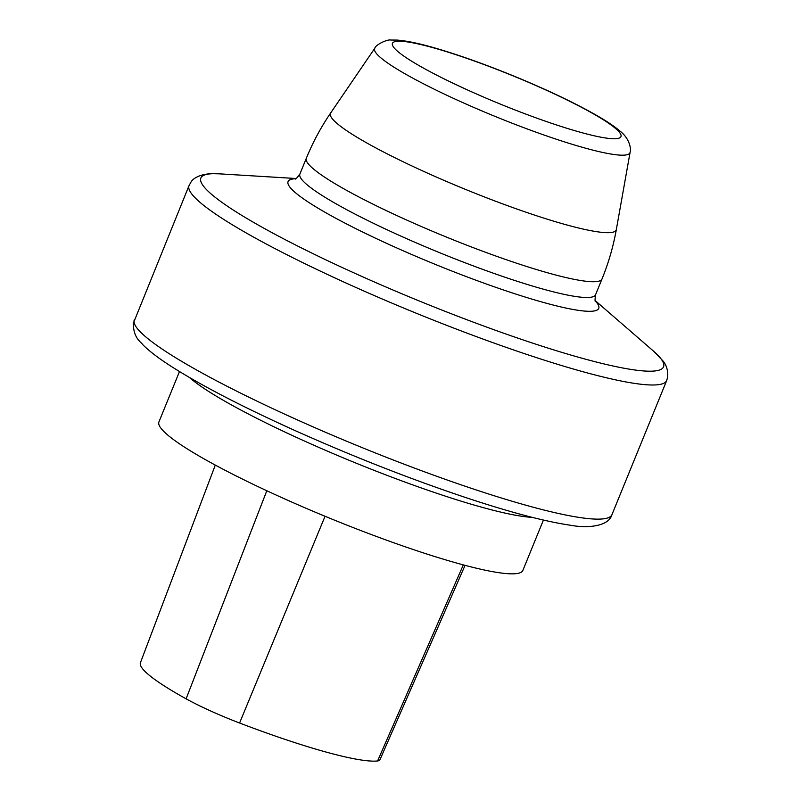 <?xml version="1.0" encoding="UTF-8"?>
<svg xmlns="http://www.w3.org/2000/svg" width="801" height="801" viewBox="0 0 801 801"><rect width="100%" height="100%" fill="white"/><g stroke="black" fill="none" stroke-linecap="round" stroke-linejoin="round"><path stroke-width="1.2" d="M179.484 371.554L158.938 421.907A196.535 24.631 22.2 0 0 331.594 518.968A196.535 24.631 22.2 0 0 522.873 570.422L543.418 520.069M215.299 465.091L140.435 662.707A178.393 22.358 22.2 0 0 186.102 698.822A67.835 8.501 22.2 0 0 239.579 723.013A178.393 22.358 22.2 0 0 377.601 760.95A67.835 8.501 22.2 0 0 379.884 759.869L465.071 565.356M532.184 517.356A196.535 24.631 -157.8 0 1 354.613 462.547A196.535 24.631 -157.8 0 1 189.416 377.471M186.102 698.822L266.813 490.753M239.579 723.013L325.046 516.275M377.601 760.95L463.318 564.885M622.988 155.184A137.882 17.282 -157.8 0 1 476.044 108.415A137.882 17.282 -157.8 0 1 374.848 48.18L330.683 112.931A154.313 19.344 22.2 0 0 443.944 180.355A154.313 19.344 22.2 0 0 608.4 232.69A154.313 19.344 22.2 0 0 616.339 229.507L630.087 152.34A137.882 17.282 -157.8 0 1 622.988 155.184M595.574 294.728L602.012 278.958A159.689 20.015 -157.8 0 1 593.952 281.732A159.689 20.015 -157.8 0 1 425.721 228.405A159.689 20.015 -157.8 0 1 306.322 158.278L299.884 174.057A159.689 20.015 22.2 0 0 419.283 244.175A159.689 20.015 22.2 0 0 587.513 297.501A159.689 20.015 22.2 0 0 595.574 294.728C594.883 299.634 594.883 301.887 595.584 301.506M296.03 178.513L219.344 173.837A249.872 31.319 22.2 0 0 213.477 173.687A249.872 31.319 22.2 0 0 355.914 273.772A249.872 31.319 22.2 0 0 650.933 371.193A249.872 31.319 22.2 0 0 653.276 350.918L595.213 300.605M595.363 301.036A167.769 21.026 -157.8 0 1 590.257 311.299A167.769 21.026 -157.8 0 1 393.541 246.498A167.769 21.026 -157.8 0 1 295.619 178.713M134.308 319.719A257.952 32.33 22.2 0 0 360.921 447.118A257.952 32.33 22.2 0 0 611.964 514.643L666.702 380.505A257.952 32.33 -157.8 0 1 415.659 312.981A257.952 32.33 -157.8 0 1 189.046 185.582L133.286 323.424C133.457 338.733 141.447 342.207 143.099 345.011C149.957 351.779 160.1 359.389 173.527 367.849C203.214 386.493 243.624 407.359 294.778 430.457C354.292 457.111 412.395 479.849 469.096 498.683C511.839 512.75 545.471 521.571 570.002 525.166C587.764 528.59 608.75 526.397 611.964 514.643M614.747 138.763A123.464 15.479 -157.8 0 1 419.984 66.133A123.464 15.479 -157.8 0 1 485.276 65.001A123.464 15.479 -157.8 0 1 614.747 138.763M330.683 112.931C320.961 127.189 312.841 142.308 306.322 158.278M602.012 278.958C608.53 262.978 613.306 246.488 616.339 229.507M299.884 174.057C296.941 178.042 295.359 179.654 295.138 178.893M219.344 173.837L212.605 173.667C199.759 173.877 192.731 178.683 190.928 182.197L189.046 185.582M666.702 380.505L667.714 376.85C668.004 369.902 666.272 364.435 662.527 360.44L653.276 350.918M374.848 48.18C375.499 44.766 387.574 39.059 390.888 40.05L396.895 40.07C406.758 40.791 420.054 43.614 436.785 48.541C459.444 55.209 484.655 64.18 512.41 75.474C547.774 89.982 576.77 103.82 599.388 116.996C607.969 122.032 614.798 126.698 619.864 130.994C629.726 138.473 631.398 149.286 630.087 152.34"/></g></svg>
